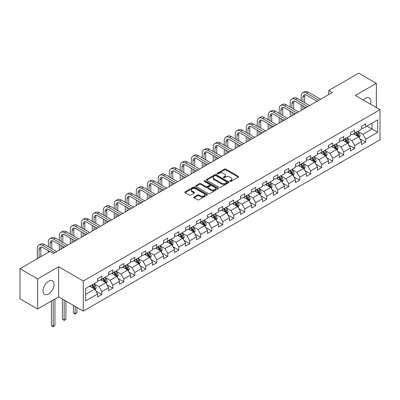 <?xml version="1.0" encoding="UTF-8"?>
<svg xmlns="http://www.w3.org/2000/svg" width="400" height="400" viewBox="0 0 400 400"><rect width="100%" height="100%" fill="white"/><g stroke="black" fill="none" stroke-linecap="round" stroke-linejoin="round"><path stroke-width="0.6" d="M229.975 181.36A0.685 0.395 0 0 0 230.94 181.36L238.29 177.115A0.98 0.565 0 0 0 238.58 176.715A0.98 0.565 0 0 0 238.29 176.315L225.84 169.125A0.98 0.565 0 0 0 224.455 169.125L217.105 173.37A0.685 0.395 0 0 0 216.905 173.65A0.685 0.395 0 0 0 217.105 173.93A0.685 0.395 0 0 0 218.075 173.93L219.025 173.38A3.13 1.805 0 0 1 223.455 173.38L224.49 173.98A3.13 1.805 0 0 1 225.405 175.26A3.13 1.805 0 0 1 224.49 176.535L223.54 177.085A0.685 0.395 0 0 0 223.34 177.365A0.685 0.395 0 0 0 223.54 177.645A0.685 0.395 0 0 0 224.51 177.645L225.46 177.095A3.13 1.805 0 0 1 229.885 177.095L230.925 177.695A3.13 1.805 0 0 1 231.84 178.975A3.13 1.805 0 0 1 230.925 180.25L229.975 180.8A0.685 0.395 0 0 0 229.77 181.08A0.685 0.395 0 0 0 229.975 181.36L229.975 180.8M48.545 293.975A7.775 4.49 120 0 0 53.62 287.125A7.775 4.49 120 0 0 52.43 280.895A7.775 4.49 120 0 0 48.545 281.28A7.775 4.49 120 0 0 43.465 288.135A7.775 4.49 120 0 0 44.655 294.36A7.775 4.49 120 0 0 48.545 293.975M370.485 104.2A7.775 4.49 120 0 0 369.3 97.955A7.775 4.49 120 0 0 365.41 98.34A7.775 4.49 120 0 0 363.295 100.05M194.085 197.005A0.98 0.565 0 0 0 193.8 197.405A0.98 0.565 0 0 0 194.085 197.805L197.58 199.82A0.98 0.565 0 0 0 198.965 199.82L207.125 195.11A0.98 0.565 0 0 0 207.415 194.71A0.98 0.565 0 0 0 207.125 194.31L194.675 187.12A0.98 0.565 0 0 0 193.29 187.12L185.13 191.835A0.98 0.565 0 0 0 184.84 192.235A0.98 0.565 0 0 0 185.13 192.63L189.35 195.07A0.98 0.565 0 0 0 190.73 195.07L194.225 193.05A0.98 0.565 0 0 0 194.51 192.65A0.98 0.565 0 0 0 194.225 192.255L192.13 191.045A2.615 1.51 0 0 1 191.365 189.975A2.615 1.51 0 0 1 192.98 188.58A2.615 1.51 0 0 1 195.835 188.91L204.03 193.64A2.615 1.51 0 0 1 204.795 194.71A2.615 1.51 0 0 1 203.18 196.105A2.615 1.51 0 0 1 200.33 195.775L198.965 194.99A0.98 0.565 0 0 0 197.58 194.99L194.085 197.005L194.085 197.805M58.62 266.755L37.62 278.88L20 268.71L20 298.82L37.62 308.99L58.62 296.865L83.29 311.11L83.29 280.995L58.62 266.755L58.62 296.865M376.335 107.575L376.335 83.325L355.335 95.45L380 109.69L83.29 280.995M376.335 83.325L358.715 73.155L328.765 90.445L328.765 94.515M20 268.71L49.955 251.415L53.475 253.45L332.285 92.48L328.765 90.445M219.095 187.4A0.98 0.565 0 0 0 220.48 187.4L228.64 182.685A0.98 0.565 0 0 0 228.93 182.29A0.98 0.565 0 0 0 228.64 181.89L216.19 174.7A0.98 0.565 0 0 0 214.805 174.7L206.64 179.41A0.98 0.565 0 0 0 206.355 179.81A0.98 0.565 0 0 0 206.64 180.21L219.095 187.4M204.53 181.505A0.685 0.395 0 0 1 205.225 181.605L217.87 188.905L209.72 193.61A0.98 0.565 0 0 1 208.335 193.61L195.885 186.42L195.885 185.625A0.98 0.565 0 0 0 195.6 186.02A0.98 0.565 0 0 0 195.885 186.42M195.885 185.625L199.38 183.605A0.98 0.565 0 0 1 200.76 183.605L205.81 186.52A0.98 0.565 0 0 0 207.195 186.52L209.515 185.185A0.98 0.565 0 0 0 209.8 184.785A0.98 0.565 0 0 0 209.515 184.385L204.255 181.35A0.685 0.395 0 0 1 204.055 181.07A0.685 0.395 0 0 1 204.48 180.705A0.685 0.395 0 0 1 205.225 180.79L217.885 188.1A0.98 0.565 0 0 1 218.17 188.5A0.98 0.565 0 0 1 217.885 188.9L217.885 188.1M83.29 311.11L380 139.805L380 109.69M95.94 291.11L101.825 294.505L101.825 291.535L108.59 287.63L108.59 290.6L112.82 288.16L112.82 285.19L119.585 281.28L119.585 284.25L123.815 281.81L123.815 278.84L130.58 274.935L130.58 277.905L134.81 275.465L134.81 272.495L141.575 268.585L141.575 271.555L145.805 269.115L145.805 266.145L152.57 262.24L152.57 265.21L156.795 262.77L156.795 259.8L163.565 255.89L163.565 258.86L167.79 256.42L167.79 253.45L174.56 249.545L174.56 252.515L178.785 250.075L178.785 247.1L185.55 243.195L185.55 246.165L189.78 243.725L189.78 240.755L196.545 236.85L196.545 239.82L200.775 237.38L200.775 234.405L207.54 230.5L207.54 233.47L211.77 231.03L211.77 228.06L218.535 224.155L218.535 227.125L222.765 224.68L222.765 221.71L229.53 217.805L229.53 220.775L233.76 218.335L233.76 215.365L240.525 211.46L240.525 214.43L244.755 211.985L244.755 209.015L251.52 205.11L251.52 208.08L255.75 205.64L255.75 202.67L262.515 198.765L262.515 201.735L266.74 199.29L266.74 196.32L273.51 192.415L273.51 195.385L277.735 192.945L277.735 189.975L284.505 186.065L284.505 189.04L288.73 186.595L288.73 183.625L295.495 179.72L295.495 182.69L299.725 180.25L299.725 177.28L306.49 173.37L306.49 176.345L310.72 173.9L310.72 170.93L317.485 167.025L317.485 169.995L321.715 167.555L321.715 164.585L328.48 160.675L328.48 163.645L332.71 161.205L332.71 158.235L339.475 154.33L339.475 157.3L343.705 154.86L343.705 151.89L350.47 147.98L350.47 150.95L354.7 148.51L354.7 145.54L361.465 141.635L361.465 144.605L365.695 142.165L365.695 139.195L377.675 132.275L377.675 119.905L372.035 123.16L372.035 129.02L377.675 132.275M101.825 294.505L97.595 296.95L97.595 293.975L85.615 300.895L85.615 288.525L97.595 281.605L97.595 278.635L101.825 276.195L101.825 279.165L108.59 275.26L108.59 272.29L112.82 269.85L112.82 272.82L119.585 268.91L119.585 265.94L123.815 263.5L123.815 266.47L130.58 262.565L130.58 259.595L134.81 257.155L134.81 260.125L141.575 256.215L141.575 253.245L145.805 250.805L145.805 253.775L152.57 249.87L152.57 246.9L156.795 244.455L156.795 247.43L163.565 243.52L163.565 240.55L167.79 238.11L167.79 241.08L174.56 237.175L174.56 234.205L178.785 231.76L178.785 234.73L185.55 230.825L185.55 227.855L189.78 225.415L189.78 228.385L196.545 224.48L196.545 221.51L200.775 219.065L200.775 222.035L207.54 218.13L207.54 215.16L211.77 212.72L211.77 215.69L218.535 211.785L218.535 208.815L222.765 206.37L222.765 209.34L229.53 205.435L229.53 202.465L233.76 200.025L233.76 202.995L240.525 199.09L240.525 196.12L244.755 193.675L244.755 196.645L251.52 192.74L251.52 189.77L255.75 187.33L255.75 190.3L262.515 186.395L262.515 183.42L266.74 180.98L266.74 183.95L273.51 180.045L273.51 177.075L277.735 174.635L277.735 177.605L284.505 173.7L284.505 170.725L288.73 168.285L288.73 171.255L295.495 167.35L295.495 164.38L299.725 161.94L299.725 164.91L306.49 161L306.49 158.03L310.72 155.59L310.72 158.56L317.485 154.655L317.485 151.685L321.715 149.245L321.715 152.215L328.48 148.305L328.48 145.335L332.71 142.895L332.71 145.865L339.475 141.96L339.475 138.99L343.705 136.55L343.705 139.52L350.47 135.61L350.47 132.64L354.7 130.2L354.7 133.17L361.465 129.265L361.465 126.295L365.695 123.85L365.695 126.825L377.675 119.905M100.695 279.815L105.77 282.745L99.005 286.655L93.93 283.725M97.595 279.98L99.005 280.795L101.825 279.165M99.005 286.655L101.825 291.535M105.77 282.745L108.59 287.63M111.69 273.47L116.765 276.4L110 280.305L104.925 277.375M108.59 273.63L110 274.445L112.82 272.82M110 280.305L112.82 285.19M116.765 276.4L119.585 281.28M122.685 267.12L127.76 270.05L120.995 273.96L115.92 271.03M119.585 267.285L120.995 268.1L123.815 266.47M120.995 273.96L123.815 278.84M127.76 270.05L130.58 274.935M133.68 260.775L138.755 263.705L131.99 267.61L126.915 264.68M130.58 260.935L131.99 261.75L134.81 260.125M131.99 267.61L134.81 272.495M138.755 263.705L141.575 268.585M144.675 254.425L149.75 257.355L142.985 261.26L137.91 258.335M141.575 254.59L142.985 255.405L145.805 253.775M142.985 261.26L145.805 266.145M149.75 257.355L152.57 262.24M155.67 248.08L160.745 251.01L153.98 254.915L148.905 251.985M152.57 248.24L153.98 249.055L156.795 247.43M153.98 254.915L156.795 259.8M160.745 251.01L163.565 255.89M166.665 241.73L171.74 244.66L164.975 248.565L159.9 245.635M163.565 241.895L164.975 242.71L167.79 241.08M164.975 248.565L167.79 253.45M171.74 244.66L174.56 249.545M177.66 235.385L182.735 238.315L175.965 242.22L170.895 239.29M174.56 235.545L175.965 236.36L178.785 234.73M175.965 242.22L178.785 247.1M182.735 238.315L185.55 243.195M188.655 229.035L193.725 231.965L186.96 235.87L181.885 232.94M185.55 229.2L186.96 230.01L189.78 228.385M186.96 235.87L189.78 240.755M193.725 231.965L196.545 236.85M199.65 222.69L204.72 225.62L197.955 229.525L192.88 226.595M196.545 222.85L197.955 223.665L200.775 222.035M197.955 229.525L200.775 234.405M204.72 225.62L207.54 230.5M210.64 216.34L215.715 219.27L208.95 223.175L203.875 220.245M207.54 216.505L208.95 217.315L211.77 215.69M208.95 223.175L211.77 228.06M215.715 219.27L218.535 224.155M221.635 209.995L226.71 212.925L219.945 216.83L214.87 213.9M218.535 210.155L219.945 210.97L222.765 209.34M219.945 216.83L222.765 221.71M226.71 212.925L229.53 217.805M232.63 203.645L237.705 206.575L230.94 210.48L225.865 207.55M229.53 203.81L230.94 204.62L233.76 202.995M230.94 210.48L233.76 215.365M237.705 206.575L240.525 211.46M243.625 197.3L248.7 200.23L241.935 204.135L236.86 201.205M240.525 197.46L241.935 198.275L244.755 196.645M241.935 204.135L244.755 209.015M248.7 200.23L251.52 205.11M254.62 190.95L259.695 193.88L252.93 197.785L247.855 194.855M251.52 191.115L252.93 191.925L255.75 190.3M252.93 197.785L255.75 202.67M259.695 193.88L262.515 198.765M265.615 184.605L270.69 187.53L263.925 191.44L258.85 188.51M262.515 184.765L263.925 185.58L266.74 183.95M263.925 191.44L266.74 196.32M270.69 187.53L273.51 192.415M276.61 178.255L281.685 181.185L274.92 185.09L269.845 182.16M273.51 178.42L274.92 179.23L277.735 177.605M274.92 185.09L277.735 189.975M281.685 181.185L284.505 186.065M287.605 171.905L292.68 174.835L285.91 178.745L280.84 175.815M284.505 172.07L285.91 172.885L288.73 171.255M285.91 178.745L288.73 183.625M292.68 174.835L295.495 179.72M298.6 165.56L303.675 168.49L296.905 172.395L291.83 169.465M295.495 165.72L296.905 166.535L299.725 164.91M296.905 172.395L299.725 177.28M303.675 168.49L306.49 173.37M309.595 159.21L314.665 162.14L307.9 166.05L302.825 163.12M306.49 159.375L307.9 160.19L310.72 158.56M307.9 166.05L310.72 170.93M314.665 162.14L317.485 167.025M320.585 152.865L325.66 155.795L318.895 159.7L313.82 156.77M317.485 153.025L318.895 153.84L321.715 152.215M318.895 159.7L321.715 164.585M325.66 155.795L328.48 160.675M331.58 146.515L336.655 149.445L329.89 153.355L324.815 150.425M328.48 146.68L329.89 147.495L332.71 145.865M329.89 153.355L332.71 158.235M336.655 149.445L339.475 154.33M342.575 140.17L347.65 143.1L340.885 147.005L335.81 144.075M339.475 140.33L340.885 141.145L343.705 139.52M340.885 147.005L343.705 151.89M347.65 143.1L350.47 147.98M353.57 133.82L358.645 136.75L351.88 140.655L346.805 137.73M350.47 133.985L351.88 134.8L354.7 133.17M351.88 140.655L354.7 145.54M358.645 136.75L361.465 141.635M366.96 126.09L372.035 129.02L362.875 134.31L357.8 131.38M361.465 127.635L362.875 128.45L365.695 126.825M362.875 134.31L365.695 139.195M37.62 278.88L37.62 308.99M85.615 294.385L94.775 289.095L89.7 286.165M94.775 289.095L97.595 293.975M359.81 138.765L365.695 142.165M348.815 145.115L354.7 148.51M337.82 151.46L343.705 154.86M326.825 157.81L332.71 161.205M315.83 164.155L321.715 167.555M304.835 170.505L310.72 173.9M293.84 176.85L299.725 180.25M282.845 183.2L288.73 186.595M271.85 189.545L277.735 192.945M260.86 195.895L266.74 199.29M249.865 202.24L255.75 205.64M238.87 208.59L244.755 211.985M227.875 214.935L233.76 218.335M216.88 221.285L222.765 224.68M205.885 227.63L211.77 231.03M194.89 233.98L200.775 237.38M183.895 240.33L189.78 243.725M172.9 246.675L178.785 250.075M161.905 253.025L167.79 256.42M150.91 259.37L156.795 262.77M139.92 265.72L145.805 269.115M128.925 272.065L134.81 275.465M117.93 278.415L123.815 281.81M106.935 284.76L112.82 288.16M230.245 181.455L230.925 181.065A3.13 1.805 0 0 0 231.84 179.785L231.84 178.975M225.405 175.26L225.405 176.07A3.13 1.805 0 0 1 224.49 177.35L223.815 177.74M238.28 177.125L225.84 169.94A0.98 0.565 0 0 0 224.455 169.94L217.38 174.025M228.63 182.695L216.19 175.515A0.98 0.565 0 0 0 214.805 175.515L206.655 180.22M226.91 182.565A0.685 0.395 0 0 0 227.11 182.29A0.685 0.395 0 0 0 226.91 182.01L215.98 175.695A0.685 0.395 0 0 0 215.015 175.695L214.01 176.275A3.13 1.805 0 0 0 213.095 177.555A3.13 1.805 0 0 0 214.01 178.835L221.48 183.145A3.13 1.805 0 0 0 225.91 183.145L226.91 182.565L226.91 183.38A0.685 0.395 0 0 0 227.11 183.1L227.11 182.29M213.095 177.555L213.095 178.37A3.13 1.805 0 0 0 214.01 179.645L214.01 178.835M226.91 183.38L225.91 183.96A3.13 1.805 0 0 1 221.48 183.96L214.01 179.645M195.9 186.43L199.38 184.42L199.38 183.605M209.8 184.785L209.8 185.6A0.98 0.565 0 0 1 209.515 185.995L207.195 187.335A0.98 0.565 0 0 1 205.81 187.335L200.76 184.42A0.98 0.565 0 0 0 199.38 184.42M211.05 189.545A2.615 1.51 0 0 0 213.905 189.875A2.615 1.51 0 0 0 215.52 188.48A2.615 1.51 0 0 0 214.755 187.41L211.865 185.74A0.98 0.565 0 0 0 210.48 185.74L208.165 187.08A0.98 0.565 0 0 0 207.88 187.48A0.98 0.565 0 0 0 208.165 187.88L211.05 189.545L211.05 190.36A2.615 1.51 0 0 0 213.905 190.69A2.615 1.51 0 0 0 215.52 189.29L215.52 188.48M207.88 187.48L207.88 188.295A0.98 0.565 0 0 0 208.165 188.695L208.165 187.88M211.05 190.36L208.165 188.695M204.795 194.71L204.795 195.525A2.615 1.51 0 0 1 203.18 196.92A2.615 1.51 0 0 1 200.33 196.59L198.965 195.8A0.98 0.565 0 0 0 197.58 195.8L194.1 197.81M191.365 189.975L191.365 190.79A2.615 1.51 0 0 0 192.13 191.86L192.13 191.045M194.21 193.06L192.13 191.86M207.115 195.115L194.675 187.935A0.98 0.565 0 0 0 193.29 187.935L185.14 192.64M359.2 137.715L360.04 135.605A2.64 1.525 -120 0 0 359.2 133.355L357.745 131.415M355.205 134.765L354.22 133.445M358.235 136.515L358.615 135.715A2.64 1.525 -120 0 0 357.86 134.13L356.405 132.185M355.74 132.57L357.355 134.72A1.345 0.775 60 0 1 357.6 135.13L358.615 135.715M355.56 132.675L357.015 134.615A2.64 1.525 60 0 1 357.77 136.205M301.19 100.73L301.19 96.175A7.475 4.315 60 0 1 302.74 92.755L304.5 91.735A7.475 4.315 60 0 1 308.24 92.105L320.585 99.235M302.74 92.755A7.475 4.315 60 0 1 306.48 93.125L318.825 100.25M317.065 101.27L306.48 95.16A4.985 2.875 -120 0 0 303.985 94.91A4.985 2.875 -120 0 0 302.955 97.19L302.955 101.75M305.03 94.68A4.985 2.875 -120 0 0 304.715 96.175L304.715 102.765M302.955 105.82L302.955 109.415M304.715 106.835L304.715 108.4M301.19 110.435L301.19 104.8M348.21 144.065L349.045 141.95A2.64 1.525 -120 0 0 348.205 139.7L346.75 137.76M344.215 141.115L343.225 139.795M347.24 142.865L347.62 142.065A2.64 1.525 -120 0 0 346.865 140.475L345.41 138.535M344.75 138.915L346.36 141.07A1.345 0.775 60 0 1 346.605 141.48L347.62 142.065M344.565 139.02L346.02 140.965A2.64 1.525 60 0 1 346.775 142.55M337.215 150.41L338.05 148.3A2.64 1.525 -120 0 0 337.21 146.05L335.755 144.11M333.22 147.46L332.23 146.145M336.245 149.21L336.625 148.41A2.64 1.525 -120 0 0 335.87 146.825L334.415 144.88M333.755 145.265L335.365 147.415A1.345 0.775 60 0 1 335.61 147.825L336.625 148.41M333.57 145.37L335.025 147.31A2.64 1.525 60 0 1 335.78 148.9M290.195 107.08L290.195 102.525A7.475 4.315 60 0 1 291.745 99.1L293.505 98.085A7.475 4.315 60 0 1 297.245 98.455L309.595 105.585M291.745 99.1A7.475 4.315 60 0 1 295.485 99.47L307.83 106.6M306.07 107.615L295.485 101.505A4.985 2.875 -120 0 0 292.99 101.26A4.985 2.875 -120 0 0 291.96 103.54L291.96 108.095M294.035 101.03A4.985 2.875 -120 0 0 293.72 102.525L293.72 109.115M291.96 112.165L291.96 115.765M293.72 113.185L293.72 114.745M290.195 116.78L290.195 111.15M279.205 113.43L279.205 108.87A7.475 4.315 60 0 1 280.75 105.45L282.515 104.43A7.475 4.315 60 0 1 286.25 104.8L298.6 111.93M280.75 105.45A7.475 4.315 60 0 1 284.49 105.82L296.835 112.945M295.075 113.965L284.49 107.855A4.985 2.875 -120 0 0 281.995 107.605A4.985 2.875 -120 0 0 280.965 109.89L280.965 114.445M283.04 107.375A4.985 2.875 -120 0 0 282.725 108.87L282.725 115.46M280.965 118.515L280.965 122.11M282.725 119.53L282.725 121.095M279.205 123.13L279.205 117.495M326.22 156.76L327.055 154.645A2.64 1.525 -120 0 0 326.215 152.395L324.76 150.455M322.225 153.81L321.235 152.49M325.255 155.56L325.63 154.76A2.64 1.525 -120 0 0 324.875 153.17L323.42 151.23M322.76 151.61L324.37 153.765A1.345 0.775 60 0 1 324.615 154.175L325.63 154.76M322.575 151.715L324.03 153.66A2.64 1.525 60 0 1 324.785 155.245M315.225 163.105L316.06 160.995A2.64 1.525 -120 0 0 315.22 158.745L313.765 156.805M311.23 160.155L310.24 158.84M314.26 161.905L314.635 161.105A2.64 1.525 -120 0 0 313.88 159.52L312.425 157.575M311.765 157.96L313.38 160.115A1.345 0.775 60 0 1 313.62 160.52L314.635 161.105M311.58 158.065L313.035 160.005A2.64 1.525 60 0 1 313.79 161.595M304.23 169.455L305.07 167.34A2.64 1.525 -120 0 0 304.225 165.095L302.77 163.15M300.235 166.505L299.245 165.185M303.265 168.255L303.64 167.455A2.64 1.525 -120 0 0 302.885 165.865L301.43 163.925M300.77 164.305L302.385 166.46A1.345 0.775 60 0 1 302.63 166.87L303.64 167.455M300.585 164.41L302.04 166.355A2.64 1.525 60 0 1 302.795 167.945M268.21 119.775L268.21 115.22A7.475 4.315 60 0 1 269.755 111.795L271.52 110.78A7.475 4.315 60 0 1 275.255 111.15L287.605 118.28M269.755 111.795A7.475 4.315 60 0 1 273.495 112.165L285.84 119.295M284.08 120.31L273.495 114.2A4.985 2.875 -120 0 0 271 113.955A4.985 2.875 -120 0 0 269.97 116.235L269.97 120.795M272.045 113.725A4.985 2.875 -120 0 0 271.73 115.22L271.73 121.81M269.97 124.86L269.97 128.46M271.73 125.88L271.73 127.44M268.21 129.475L268.21 123.845M257.215 126.125L257.215 121.565A7.475 4.315 60 0 1 258.76 118.145L260.525 117.125A7.475 4.315 60 0 1 264.26 117.495L276.61 124.625M258.76 118.145A7.475 4.315 60 0 1 262.5 118.515L274.845 125.645M273.085 126.66L262.5 120.55A4.985 2.875 -120 0 0 260.01 120.3A4.985 2.875 -120 0 0 258.975 122.585L258.975 127.14M261.05 120.07A4.985 2.875 -120 0 0 260.74 121.565L260.74 128.155M258.975 131.21L258.975 134.805M260.74 132.225L260.74 133.79M257.215 135.825L257.215 130.19M246.22 132.47L246.22 127.915A7.475 4.315 60 0 1 247.765 124.49L249.53 123.475A7.475 4.315 60 0 1 253.265 123.845L265.615 130.975M247.765 124.49A7.475 4.315 60 0 1 251.505 124.86L263.855 131.99M262.09 133.01L251.505 126.895A4.985 2.875 -120 0 0 249.015 126.65A4.985 2.875 -120 0 0 247.98 128.93L247.98 133.49M250.055 126.42A4.985 2.875 -120 0 0 249.745 127.915L249.745 134.505M247.98 137.555L247.98 141.155M249.745 138.575L249.745 140.135M246.22 142.17L246.22 136.54M235.225 138.82L235.225 134.26A7.475 4.315 60 0 1 236.775 130.84L238.535 129.82A7.475 4.315 60 0 1 242.275 130.19L254.62 137.32M236.775 130.84A7.475 4.315 60 0 1 240.51 131.21L252.86 138.34M251.095 139.355L240.51 133.245A4.985 2.875 -120 0 0 238.02 132.995A4.985 2.875 -120 0 0 236.985 135.28L236.985 139.835M239.06 132.765A4.985 2.875 -120 0 0 238.75 134.26L238.75 140.855M236.985 143.905L236.985 147.5M238.75 144.92L238.75 146.485M235.225 148.52L235.225 142.885M224.23 145.165L224.23 140.61A7.475 4.315 60 0 1 225.78 137.185L227.54 136.17A7.475 4.315 60 0 1 231.28 136.54L243.625 143.67M225.78 137.185A7.475 4.315 60 0 1 229.515 137.555L241.865 144.685M240.1 145.705L229.515 139.59A4.985 2.875 -120 0 0 227.025 139.345A4.985 2.875 -120 0 0 225.99 141.625L225.99 146.185M228.065 139.115A4.985 2.875 -120 0 0 227.755 140.61L227.755 147.2M225.99 150.25L225.99 153.85M227.755 151.27L227.755 152.83M224.23 154.865L224.23 149.235M213.235 151.515L213.235 146.955A7.475 4.315 60 0 1 214.785 143.535L216.545 142.515A7.475 4.315 60 0 1 220.285 142.885L232.63 150.015M214.785 143.535A7.475 4.315 60 0 1 218.52 143.905L230.87 151.035M229.105 152.05L218.52 145.94A4.985 2.875 -120 0 0 216.03 145.69A4.985 2.875 -120 0 0 215 147.975L215 152.53M217.07 145.46A4.985 2.875 -120 0 0 216.76 146.955L216.76 153.55M215 156.6L215 160.195M216.76 157.615L216.76 159.18M213.235 161.215L213.235 155.58M202.24 157.86L202.24 153.305A7.475 4.315 60 0 1 203.79 149.88L205.55 148.865A7.475 4.315 60 0 1 209.29 149.235L221.635 156.365M203.79 149.88A7.475 4.315 60 0 1 207.525 150.25L219.875 157.38M218.115 158.4L207.525 152.285A4.985 2.875 -120 0 0 205.035 152.04A4.985 2.875 -120 0 0 204.005 154.32L204.005 158.88M206.075 151.81A4.985 2.875 -120 0 0 205.765 153.305L205.765 159.895M204.005 162.945L204.005 166.545M205.765 163.965L205.765 165.525M202.24 167.56L202.24 161.93M191.245 164.21L191.245 159.65A7.475 4.315 60 0 1 192.795 156.23L194.555 155.21A7.475 4.315 60 0 1 198.295 155.58L210.64 162.71M192.795 156.23A7.475 4.315 60 0 1 196.53 156.6L208.88 163.73M207.12 164.745L196.53 158.635A4.985 2.875 -120 0 0 194.04 158.385A4.985 2.875 -120 0 0 193.01 160.67L193.01 165.225M195.085 158.155A4.985 2.875 -120 0 0 194.77 159.65L194.77 166.245M193.01 169.295L193.01 172.89M194.77 170.31L194.77 171.875M191.245 173.91L191.245 168.28M180.25 170.555L180.25 166A7.475 4.315 60 0 1 181.8 162.575L183.56 161.56A7.475 4.315 60 0 1 187.3 161.93L199.65 169.06M181.8 162.575A7.475 4.315 60 0 1 185.54 162.945L197.885 170.075M196.125 171.095L185.54 164.98A4.985 2.875 -120 0 0 183.045 164.735A4.985 2.875 -120 0 0 182.015 167.015L182.015 171.575M184.09 164.505A4.985 2.875 -120 0 0 183.775 166L183.775 172.59M182.015 175.645L182.015 179.24M183.775 176.66L183.775 178.22M180.25 180.255L180.25 174.625M169.26 176.905L169.26 172.345A7.475 4.315 60 0 1 170.805 168.925L172.57 167.905A7.475 4.315 60 0 1 176.305 168.28L188.655 175.405M170.805 168.925A7.475 4.315 60 0 1 174.545 169.295L186.89 176.425M185.13 177.44L174.545 171.33A4.985 2.875 -120 0 0 172.05 171.085A4.985 2.875 -120 0 0 171.02 173.365L171.02 177.92M173.095 170.855A4.985 2.875 -120 0 0 172.78 172.345L172.78 178.94M171.02 181.99L171.02 185.585M172.78 183.005L172.78 184.57M169.26 186.605L169.26 180.975M158.265 183.25L158.265 178.695A7.475 4.315 60 0 1 159.81 175.27L161.575 174.255A7.475 4.315 60 0 1 165.31 174.625L177.66 181.755M159.81 175.27A7.475 4.315 60 0 1 163.55 175.645L175.895 182.77M174.135 183.79L163.55 177.675A4.985 2.875 -120 0 0 161.055 177.43A4.985 2.875 -120 0 0 160.025 179.71L160.025 184.27M162.1 177.2A4.985 2.875 -120 0 0 161.785 178.695L161.785 185.285M160.025 188.34L160.025 191.935M161.785 189.355L161.785 190.915M158.265 192.95L158.265 187.32M147.27 189.6L147.27 185.04A7.475 4.315 60 0 1 148.815 181.62L150.58 180.605A7.475 4.315 60 0 1 154.315 180.975L166.665 188.1M148.815 181.62A7.475 4.315 60 0 1 152.555 181.99L164.9 189.12M163.14 190.135L152.555 184.025A4.985 2.875 -120 0 0 150.065 183.78A4.985 2.875 -120 0 0 149.03 186.06L149.03 190.615M151.105 183.55A4.985 2.875 -120 0 0 150.79 185.04L150.79 191.635M149.03 194.685L149.03 198.28M150.79 195.705L150.79 197.265M147.27 199.3L147.27 193.67M136.275 195.945L136.275 191.39A7.475 4.315 60 0 1 137.82 187.97L139.585 186.95A7.475 4.315 60 0 1 143.32 187.32L155.67 194.45M137.82 187.97A7.475 4.315 60 0 1 141.56 188.34L153.91 195.465M152.145 196.485L141.56 190.37A4.985 2.875 -120 0 0 139.07 190.125A4.985 2.875 -120 0 0 138.035 192.405L138.035 196.965M140.11 189.895A4.985 2.875 -120 0 0 139.8 191.39L139.8 197.98M138.035 201.035L138.035 204.63M139.8 202.05L139.8 203.615M136.275 205.645L136.275 200.015M125.28 202.295L125.28 197.735A7.475 4.315 60 0 1 126.83 194.315L128.59 193.3A7.475 4.315 60 0 1 132.325 193.67L144.675 200.795M126.83 194.315A7.475 4.315 60 0 1 130.565 194.685L142.915 201.815M141.15 202.83L130.565 196.72A4.985 2.875 -120 0 0 128.075 196.475A4.985 2.875 -120 0 0 127.04 198.755L127.04 203.31M129.115 196.245A4.985 2.875 -120 0 0 128.805 197.735L128.805 204.33M127.04 207.38L127.04 210.98M128.805 208.4L128.805 209.96M125.28 211.995L125.28 206.365M114.285 208.64L114.285 204.085A7.475 4.315 60 0 1 115.835 200.665L117.595 199.645A7.475 4.315 60 0 1 121.335 200.015L133.68 207.145M115.835 200.665A7.475 4.315 60 0 1 119.57 201.035L131.92 208.16M130.155 209.18L119.57 203.07A4.985 2.875 -120 0 0 117.08 202.82A4.985 2.875 -120 0 0 116.045 205.1L116.045 209.66M118.12 202.59A4.985 2.875 -120 0 0 117.81 204.085L117.81 210.675M116.045 213.73L116.045 217.325M117.81 214.745L117.81 216.31M114.285 218.34L114.285 212.71M103.29 214.99L103.29 210.43A7.475 4.315 60 0 1 104.84 207.01L106.6 205.995A7.475 4.315 60 0 1 110.34 206.365L122.685 213.49M104.84 207.01A7.475 4.315 60 0 1 108.575 207.38L120.925 214.51M119.16 215.525L108.575 209.415A4.985 2.875 -120 0 0 106.085 209.17A4.985 2.875 -120 0 0 105.05 211.45L105.05 216.005M107.125 208.94A4.985 2.875 -120 0 0 106.815 210.43L106.815 217.025M105.05 220.075L105.05 223.675M106.815 221.095L106.815 222.655M103.29 224.69L103.29 219.06M92.295 221.335L92.295 216.78A7.475 4.315 60 0 1 93.845 213.36L95.605 212.34A7.475 4.315 60 0 1 99.345 212.71L111.69 219.84M93.845 213.36A7.475 4.315 60 0 1 97.58 213.73L109.93 220.855M108.165 221.875L97.58 215.765A4.985 2.875 -120 0 0 95.09 215.515A4.985 2.875 -120 0 0 94.06 217.795L94.06 222.355M96.13 215.285A4.985 2.875 -120 0 0 95.82 216.78L95.82 223.37M94.06 226.425L94.06 230.02M95.82 227.44L95.82 229.005M92.295 231.04L92.295 225.405M81.3 227.685L81.3 223.13A7.475 4.315 60 0 1 82.85 219.705L84.61 218.69A7.475 4.315 60 0 1 88.35 219.06L100.695 226.185M82.85 219.705A7.475 4.315 60 0 1 86.585 220.075L98.935 227.205M97.175 228.22L86.585 222.11A4.985 2.875 -120 0 0 84.095 221.865A4.985 2.875 -120 0 0 83.065 224.145L83.065 228.7M85.135 221.635A4.985 2.875 -120 0 0 84.825 223.13L84.825 229.72M83.065 232.77L83.065 236.37M84.825 233.79L84.825 235.35M81.3 237.385L81.3 231.755M70.305 234.035L70.305 229.475A7.475 4.315 60 0 1 71.855 226.055L73.615 225.035A7.475 4.315 60 0 1 77.355 225.405L89.7 232.535M71.855 226.055A7.475 4.315 60 0 1 75.595 226.425L87.94 233.55M86.18 234.57L75.595 228.46A4.985 2.875 -120 0 0 73.1 228.21A4.985 2.875 -120 0 0 72.07 230.495L72.07 235.05M74.145 227.98A4.985 2.875 -120 0 0 73.83 229.475L73.83 236.065M72.07 239.12L72.07 242.715M73.83 240.135L73.83 241.7M70.305 243.735L70.305 238.1M293.235 175.8L294.075 173.69A2.64 1.525 -120 0 0 293.23 171.44L291.775 169.5M289.24 172.85L288.25 171.535M292.27 174.6L292.645 173.8A2.64 1.525 -120 0 0 291.89 172.215L290.435 170.27M289.775 170.655L291.39 172.81A1.345 0.775 60 0 1 291.635 173.215L292.645 173.8M289.59 170.76L291.045 172.7A2.64 1.525 60 0 1 291.8 174.29M282.24 182.15L283.08 180.035A2.64 1.525 -120 0 0 282.235 177.79L280.78 175.845M278.245 179.2L277.255 177.88M281.275 180.95L281.655 180.15A2.64 1.525 -120 0 0 280.895 178.56L279.44 176.62M278.78 177L280.395 179.155A1.345 0.775 60 0 1 280.64 179.565L281.655 180.15M278.595 177.11L280.05 179.05A2.64 1.525 60 0 1 280.805 180.64M271.245 188.495L272.085 186.385A2.64 1.525 -120 0 0 271.24 184.135L269.785 182.195M267.25 185.545L266.265 184.23M270.28 187.295L270.66 186.495A2.64 1.525 -120 0 0 269.9 184.91L268.45 182.965M267.785 183.35L269.4 185.505A1.345 0.775 60 0 1 269.645 185.91L270.66 186.495M267.6 183.455L269.055 185.395A2.64 1.525 60 0 1 269.815 186.985M260.25 194.845L261.09 192.73A2.64 1.525 -120 0 0 260.245 190.485L258.79 188.54M256.255 191.895L255.27 190.575M259.285 193.645L259.665 192.845A2.64 1.525 -120 0 0 258.91 191.255L257.455 189.315M256.79 189.695L258.405 191.85A1.345 0.775 60 0 1 258.65 192.26L259.665 192.845M256.605 189.805L258.06 191.745A2.64 1.525 60 0 1 258.82 193.335M249.255 201.19L250.095 199.08A2.64 1.525 -120 0 0 249.25 196.83L247.8 194.89M245.26 198.245L244.275 196.925M248.29 199.99L248.67 199.195A2.64 1.525 -120 0 0 247.915 197.605L246.46 195.66M245.795 196.045L247.41 198.2A1.345 0.775 60 0 1 247.655 198.605L248.67 199.195M245.615 196.15L247.07 198.09A2.64 1.525 60 0 1 247.825 199.68M238.26 207.54L239.1 205.43A2.64 1.525 -120 0 0 238.26 203.18L236.805 201.235M234.265 204.59L233.28 203.27M237.295 206.34L237.675 205.54A2.64 1.525 -120 0 0 236.92 203.95L235.465 202.01M234.8 202.39L236.415 204.545A1.345 0.775 60 0 1 236.66 204.955L237.675 205.54M234.62 202.5L236.075 204.44A2.64 1.525 60 0 1 236.83 206.03M227.27 213.885L228.105 211.775A2.64 1.525 -120 0 0 227.265 209.525L225.81 207.585M223.275 210.94L222.285 209.62M226.3 212.685L226.68 211.89A2.64 1.525 -120 0 0 225.925 210.3L224.47 208.355M223.81 208.74L225.42 210.895A1.345 0.775 60 0 1 225.665 211.3L226.68 211.89M223.625 208.845L225.08 210.785A2.64 1.525 60 0 1 225.835 212.375M216.275 220.235L217.11 218.125A2.64 1.525 -120 0 0 216.27 215.875L214.815 213.93M212.28 217.285L211.29 215.965M215.31 219.035L215.685 218.235A2.64 1.525 -120 0 0 214.93 216.645L213.475 214.705M212.815 215.085L214.425 217.24A1.345 0.775 60 0 1 214.67 217.65L215.685 218.235M212.63 215.195L214.085 217.135A2.64 1.525 60 0 1 214.84 218.725M205.28 226.58L206.115 224.47A2.64 1.525 -120 0 0 205.275 222.22L203.82 220.28M201.285 223.635L200.295 222.315M204.315 225.38L204.69 224.585A2.64 1.525 -120 0 0 203.935 222.995L202.48 221.055M201.82 221.435L203.435 223.59A1.345 0.775 60 0 1 203.675 224L204.69 224.585M201.635 221.54L203.09 223.485A2.64 1.525 60 0 1 203.845 225.07M194.285 232.93L195.125 230.82A2.64 1.525 -120 0 0 194.28 228.57L192.825 226.625M190.29 229.98L189.3 228.66M193.32 231.73L193.695 230.93A2.64 1.525 -120 0 0 192.94 229.34L191.485 227.4M190.825 227.78L192.44 229.935A1.345 0.775 60 0 1 192.685 230.345L193.695 230.93M190.64 227.89L192.095 229.83A2.64 1.525 60 0 1 192.85 231.42M183.29 239.28L184.13 237.165A2.64 1.525 -120 0 0 183.285 234.915L181.83 232.975M179.295 236.33L178.305 235.01M182.325 238.075L182.7 237.28A2.64 1.525 -120 0 0 181.945 235.69L180.49 233.75M179.83 234.13L181.445 236.285A1.345 0.775 60 0 1 181.69 236.695L182.7 237.28M179.645 234.235L181.1 236.18A2.64 1.525 60 0 1 181.855 237.765M172.295 245.625L173.135 243.515A2.64 1.525 -120 0 0 172.29 241.265L170.835 239.32M168.3 242.675L167.31 241.355M171.33 244.425L171.71 243.625A2.64 1.525 -120 0 0 170.95 242.035L169.495 240.095M168.835 240.48L170.45 242.63A1.345 0.775 60 0 1 170.695 243.04L171.71 243.625M168.65 240.585L170.105 242.525A2.64 1.525 60 0 1 170.86 244.115M161.3 251.975L162.14 249.86A2.64 1.525 -120 0 0 161.295 247.61L159.84 245.67M157.305 249.025L156.32 247.705M160.335 250.775L160.715 249.975A2.64 1.525 -120 0 0 159.955 248.385L158.5 246.445M157.84 246.825L159.455 248.98A1.345 0.775 60 0 1 159.7 249.39L160.715 249.975M157.655 246.93L159.11 248.875A2.64 1.525 60 0 1 159.865 250.46M150.305 258.32L151.145 256.21A2.64 1.525 -120 0 0 150.3 253.96L148.845 252.02M146.31 255.37L145.325 254.05M149.34 257.12L149.72 256.32A2.64 1.525 -120 0 0 148.965 254.735L147.51 252.79M146.845 253.175L148.46 255.325A1.345 0.775 60 0 1 148.705 255.735L149.72 256.32M146.66 253.28L148.115 255.22A2.64 1.525 60 0 1 148.875 256.81M139.31 264.67L140.15 262.555A2.64 1.525 -120 0 0 139.305 260.305L137.855 258.365M135.315 261.72L134.33 260.4M138.345 263.47L138.725 262.67A2.64 1.525 -120 0 0 137.97 261.08L136.515 259.14M135.85 259.52L137.465 261.675A1.345 0.775 60 0 1 137.71 262.085L138.725 262.67M135.67 259.625L137.12 261.57A2.64 1.525 60 0 1 137.88 263.155M128.315 271.015L129.155 268.905A2.64 1.525 -120 0 0 128.315 266.655L126.86 264.715M124.32 268.065L123.335 266.745M127.35 269.815L127.73 269.015A2.64 1.525 -120 0 0 126.975 267.43L125.52 265.485M124.855 265.87L126.47 268.02A1.345 0.775 60 0 1 126.715 268.43L127.73 269.015M124.675 265.975L126.13 267.915A2.64 1.525 60 0 1 126.885 269.505M117.325 277.365L118.16 275.25A2.64 1.525 -120 0 0 117.32 273L115.865 271.06M113.33 274.415L112.34 273.095M116.355 276.165L116.735 275.365A2.64 1.525 -120 0 0 115.98 273.775L114.525 271.835M113.865 272.215L115.475 274.37A1.345 0.775 60 0 1 115.72 274.78L116.735 275.365M113.68 272.32L115.135 274.265A2.64 1.525 60 0 1 115.89 275.85M75.17 306.42L75.17 313.705L76.93 312.685L76.93 307.44M76.93 312.685L75.17 314.15L73.41 312.685L73.41 305.405M73.41 312.685L75.17 313.705L75.17 314.15M106.33 283.71L107.165 281.6A2.64 1.525 -120 0 0 106.325 279.35L104.87 277.41M102.335 280.76L101.345 279.445M105.365 282.51L105.74 281.71A2.64 1.525 -120 0 0 104.985 280.125L103.53 278.18M102.87 278.565L104.48 280.72A1.345 0.775 60 0 1 104.725 281.125L105.74 281.71M102.685 278.67L104.14 280.61A2.64 1.525 60 0 1 104.895 282.2M64.175 300.075L64.175 320.05L65.935 319.035L65.935 301.09M65.935 319.035L64.175 320.5L62.415 319.035L62.415 299.055M62.415 319.035L64.175 320.05L64.175 320.5M59.31 240.38L59.31 235.825A7.475 4.315 60 0 1 60.86 232.4L62.625 231.385A7.475 4.315 60 0 1 66.36 231.755L78.71 238.885M60.86 232.4A7.475 4.315 60 0 1 64.6 232.77L76.945 239.9M75.185 240.915L64.6 234.805A4.985 2.875 -120 0 0 62.105 234.56A4.985 2.875 -120 0 0 61.075 236.84L61.075 241.395M63.15 234.33A4.985 2.875 -120 0 0 62.835 235.825L62.835 242.415M61.075 245.465L61.075 249.065M62.835 246.485L62.835 248.045M59.31 250.08L59.31 244.45M48.32 246.73L48.32 242.17A7.475 4.315 60 0 1 49.865 238.75L51.63 237.73A7.475 4.315 60 0 1 55.365 238.1L67.715 245.23M49.865 238.75A7.475 4.315 60 0 1 53.605 239.12L65.95 246.25M64.19 247.265L53.605 241.155A4.985 2.875 -120 0 0 51.11 240.905A4.985 2.875 -120 0 0 50.08 243.19L50.08 247.745M52.155 240.675A4.985 2.875 -120 0 0 51.84 242.17L51.84 248.76M48.32 252.36L48.32 250.795M95.335 290.06L96.17 287.945A2.64 1.525 -120 0 0 95.33 285.7L93.875 283.755M91.34 287.11L90.35 285.79M94.37 288.86L94.745 288.06A2.64 1.525 -120 0 0 93.99 286.47L92.535 284.53M91.875 284.91L93.485 287.065A1.345 0.775 60 0 1 93.73 287.475L94.745 288.06M91.69 285.015L93.145 286.96A2.64 1.525 60 0 1 93.9 288.55M53.18 300.01L53.18 326.4L54.945 325.38L54.945 298.99M54.945 325.38L53.18 326.845L51.42 325.38L51.42 301.025M51.42 325.38L53.18 326.4L53.18 326.845M37.325 258.705L37.325 248.52A7.475 4.315 60 0 1 38.87 245.095L40.635 244.08A7.475 4.315 60 0 1 44.37 244.45L56.72 251.58M38.87 245.095A7.475 4.315 60 0 1 42.61 245.465L54.955 252.595M49.67 251.58L42.61 247.5A4.985 2.875 -120 0 0 40.115 247.255A4.985 2.875 -120 0 0 39.085 249.535L39.085 257.69M41.16 247.025A4.985 2.875 -120 0 0 40.845 248.52L40.845 256.67M230.925 181.065L230.925 180.25M223.54 177.645L223.54 177.085M224.49 177.35L224.49 176.535M217.105 173.93L217.105 173.37M224.455 169.94L224.455 169.125M225.84 169.94L225.84 169.125M238.29 177.115L238.29 176.315M206.64 180.21L206.64 179.41M214.805 175.515L214.805 174.7M216.19 175.515L216.19 174.7M228.64 182.685L228.64 181.89M221.48 183.96L221.48 183.145M225.91 183.96L225.91 183.145M200.76 184.42L200.76 183.605M205.81 187.335L205.81 186.52M207.195 187.335L207.195 186.52M209.515 185.995L209.515 185.185M205.225 181.605L205.225 180.79M197.58 195.8L197.58 194.99M198.965 195.8L198.965 194.99M200.33 196.59L200.33 195.775M194.225 193.05L194.225 192.255M185.13 192.63L185.13 191.835M193.29 187.935L193.29 187.12M194.675 187.935L194.675 187.12M207.125 195.11L207.125 194.31M358.385 136.6L360.025 135.655M357.86 134.13L359.2 133.355M355.98 135.21L357.015 134.615M308.24 92.105L306.48 93.125M304.715 96.175L302.955 97.19M347.39 142.95L349.03 142M346.865 140.475L348.205 139.7M344.985 141.56L346.02 140.965M336.395 149.295L338.035 148.35M335.87 146.825L337.21 146.05M333.99 147.91L335.025 147.31M297.245 98.455L295.485 99.47M293.72 102.525L291.96 103.54M286.25 104.8L284.49 105.82M282.725 108.87L280.965 109.89M325.4 155.645L327.04 154.7M324.875 153.17L326.215 152.395M322.995 154.255L324.03 153.66M314.405 161.99L316.045 161.045M313.88 159.52L315.22 158.745M312 160.605L313.035 160.005M303.41 168.34L305.05 167.395M302.885 165.865L304.225 165.095M301.005 166.95L302.04 166.355M275.255 111.15L273.495 112.165M271.73 115.22L269.97 116.235M264.26 117.495L262.5 118.515M260.74 121.565L258.975 122.585M253.265 123.845L251.505 124.86M249.745 127.915L247.98 128.93M242.275 130.19L240.51 131.21M238.75 134.26L236.985 135.28M231.28 136.54L229.515 137.555M227.755 140.61L225.99 141.625M220.285 142.885L218.52 143.905M216.76 146.955L215 147.975M209.29 149.235L207.525 150.25M205.765 153.305L204.005 154.32M198.295 155.58L196.53 156.6M194.77 159.65L193.01 160.67M187.3 161.93L185.54 162.945M183.775 166L182.015 167.015M176.305 168.28L174.545 169.295M172.78 172.345L171.02 173.365M165.31 174.625L163.55 175.645M161.785 178.695L160.025 179.71M154.315 180.975L152.555 181.99M150.79 185.04L149.03 186.06M143.32 187.32L141.56 188.34M139.8 191.39L138.035 192.405M132.325 193.67L130.565 194.685M128.805 197.735L127.04 198.755M121.335 200.015L119.57 201.035M117.81 204.085L116.045 205.1M110.34 206.365L108.575 207.38M106.815 210.43L105.05 211.45M99.345 212.71L97.58 213.73M95.82 216.78L94.06 217.795M88.35 219.06L86.585 220.075M84.825 223.13L83.065 224.145M77.355 225.405L75.595 226.425M73.83 229.475L72.07 230.495M292.415 174.685L294.055 173.74M291.89 172.215L293.23 171.44M290.015 173.3L291.045 172.7M281.425 181.035L283.06 180.09M280.895 178.56L282.235 177.79M279.02 179.645L280.05 179.05M270.43 187.38L272.065 186.435M269.9 184.91L271.24 184.135M268.025 185.995L269.055 185.395M259.435 193.73L261.07 192.785M258.91 191.255L260.245 190.485M257.03 192.34L258.06 191.745M248.44 200.075L250.08 199.13M247.915 197.605L249.25 196.83M246.035 198.69L247.07 198.09M237.445 206.425L239.085 205.48M236.92 203.95L238.26 203.18M235.04 205.035L236.075 204.44M226.45 212.77L228.09 211.825M225.925 210.3L227.265 209.525M224.045 211.385L225.08 210.785M215.455 219.12L217.095 218.175M214.93 216.645L216.27 215.875M213.05 217.73L214.085 217.135M204.46 225.47L206.1 224.52M203.935 222.995L205.275 222.22M202.055 224.08L203.09 223.485M193.465 231.815L195.105 230.87M192.94 229.34L194.28 228.57M191.06 230.425L192.095 229.83M182.47 238.165L184.11 237.215M181.945 235.69L183.285 234.915M180.065 236.775L181.1 236.18M171.48 244.51L173.115 243.565M170.95 242.035L172.29 241.265M169.075 243.12L170.105 242.525M160.485 250.86L162.12 249.91M159.955 248.385L161.295 247.61M158.08 249.47L159.11 248.875M149.49 257.205L151.125 256.26M148.965 254.735L150.3 253.96M147.085 255.815L148.115 255.22M138.495 263.555L140.135 262.605M137.97 261.08L139.305 260.305M136.09 262.165L137.12 261.57M127.5 269.9L129.14 268.955M126.975 267.43L128.315 266.655M125.095 268.515L126.13 267.915M116.505 276.25L118.145 275.305M115.98 273.775L117.32 273M114.1 274.86L115.135 274.265M105.51 282.595L107.15 281.65M104.985 280.125L106.325 279.35M103.105 281.21L104.14 280.61M66.36 231.755L64.6 232.77M62.835 235.825L61.075 236.84M55.365 238.1L53.605 239.12M51.84 242.17L50.08 243.19M94.515 288.945L96.155 288M93.99 286.47L95.33 285.7M92.11 287.555L93.145 286.96M44.37 244.45L42.61 245.465M40.845 248.52L39.085 249.535"/></g></svg>
